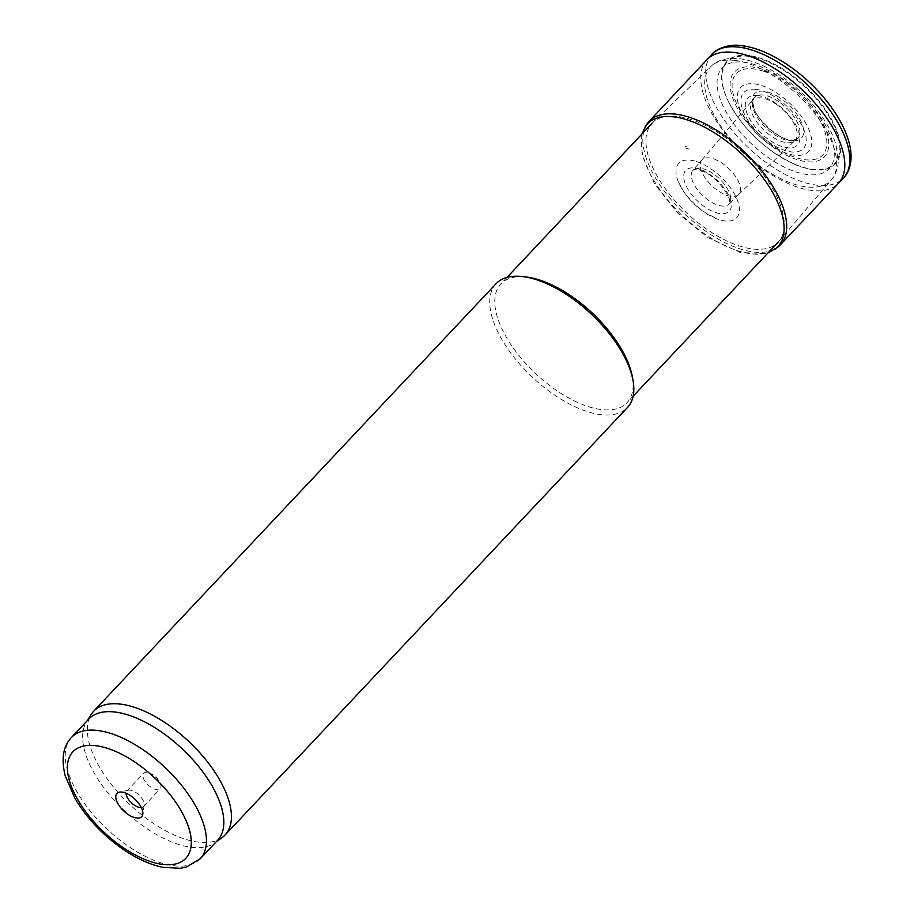 <?xml version="1.0" encoding="UTF-8"?>
<svg xmlns="http://www.w3.org/2000/svg" width="914" height="914" viewBox="0 0 914 914"><rect width="100%" height="100%" fill="white"/><g stroke="black" fill="none" stroke-linecap="round" stroke-linejoin="round"><path stroke-width="0.69" stroke-dasharray="4.57 3.43" d="M496.051 283.74A90.258 43.175 -136.7 0 0 532.177 377.048A90.258 43.175 -136.7 0 0 627.495 407.473M221.965 837.704A90.258 43.175 43.3 0 1 129.799 804.537A90.258 43.175 43.3 0 1 91.126 714.542M217.635 840.274A88.452 42.307 43.3 0 1 214.55 842.959A88.452 42.307 43.3 0 1 124.224 810.455A88.452 42.307 43.3 0 1 86.327 722.266A88.452 42.307 43.3 0 1 88.818 719.021M146.914 772.33A11.368 5.438 -136.7 0 0 143.635 773.244A11.368 5.438 -136.7 0 0 146.034 782.67A11.368 5.438 -136.7 0 0 156.922 789.742A11.368 5.438 -136.7 0 0 160.201 788.828A11.368 5.438 -136.7 0 0 158.796 780.739A11.368 5.438 -136.7 0 0 151.804 774.158A11.368 5.438 -136.7 0 0 146.914 772.33M141.316 807.576A11.368 5.438 -136.7 0 0 143.441 806.639A11.368 5.438 -136.7 0 0 144.184 805.006A11.368 5.438 -136.7 0 0 138.882 794.894A11.368 5.438 -136.7 0 0 128.463 790.21A11.368 5.438 -136.7 0 0 126.875 791.056A11.368 5.438 -136.7 0 0 126.075 793.226M632.328 376.671A86.647 41.438 43.3 0 1 627.038 402.686A86.647 41.438 43.3 0 1 535.535 373.483A86.647 41.438 43.3 0 1 500.849 283.911A86.647 41.438 43.3 0 1 525.801 276.976A86.647 41.438 43.3 0 1 526.498 277.056M676.954 116.398A86.647 41.438 -136.7 0 0 652.676 122.647A86.647 41.438 -136.7 0 0 651.99 123.333A86.647 41.438 -136.7 0 0 686.688 212.893A86.647 41.438 -136.7 0 0 778.191 242.107A86.647 41.438 -136.7 0 0 778.831 241.387A86.647 41.438 -136.7 0 0 759.317 169.501A86.647 41.438 -136.7 0 0 676.954 116.398M750.12 55.731A74.617 35.692 -136.7 0 0 748.246 55.491A74.617 35.692 -136.7 0 0 751.548 133.57A74.617 35.692 -136.7 0 0 840.594 150.776A74.617 35.692 -136.7 0 0 756.929 57.171A74.617 35.692 -136.7 0 0 750.12 55.731M646.872 124.201A90.109 43.095 -136.7 0 0 685.203 214.47A90.109 43.095 -136.7 0 0 777.631 247.283M694.789 161.035A39.725 19 -136.7 0 0 690.219 160.156A39.725 19 -136.7 0 0 678.177 181.452A39.725 19 -136.7 0 0 718.587 219.497A39.725 19 -136.7 0 0 737.107 199.389A39.725 19 -136.7 0 0 694.789 161.035M717.421 160.464A25.204 12.053 -136.7 0 0 709.23 157.859A25.204 12.053 -136.7 0 0 701.838 160.041A25.204 12.053 -136.7 0 0 701.758 160.121A25.204 12.053 -136.7 0 0 712.063 185.93A25.204 12.053 -136.7 0 0 738.455 194.659A25.204 12.053 -136.7 0 0 738.535 194.579A25.204 12.053 -136.7 0 0 736.501 177.933A25.204 12.053 -136.7 0 0 717.421 160.464M776.329 104.322A29.259 13.996 -136.7 0 0 760.996 97.878A29.259 13.996 -136.7 0 0 752.302 100.517A29.259 13.996 -136.7 0 0 751.834 101.146A29.259 13.996 -136.7 0 0 764.275 130.462A29.259 13.996 -136.7 0 0 794.289 141.11A29.259 13.996 -136.7 0 0 794.894 140.607A29.259 13.996 -136.7 0 0 776.329 104.322M757.078 57.993A73.885 35.338 -136.7 0 0 748.338 56.302A73.885 35.338 -136.7 0 0 728.538 101.728A73.885 35.338 -136.7 0 0 795.111 164.394A73.885 35.338 -136.7 0 0 836.687 132.233A73.885 35.338 -136.7 0 0 757.078 57.993M200.246 858.749A88.452 42.307 43.3 0 1 106.847 828.929A88.452 42.307 43.3 0 1 71.429 737.495M757.523 95.502A34.172 16.349 43.3 0 1 799.796 136.871A34.172 16.349 43.3 0 1 760.368 132.61A34.172 16.349 43.3 0 1 757.523 95.502M755.547 89.286A40.913 19.571 43.3 0 1 806.171 138.814A40.913 19.571 43.3 0 1 758.951 133.707A40.913 19.571 43.3 0 1 755.547 89.286M754.004 83.848A46.648 22.313 43.3 0 1 811.723 140.322A46.648 22.313 43.3 0 1 757.889 134.507A46.648 22.313 43.3 0 1 754.004 83.848M743.345 62.152A73.44 35.12 43.3 0 1 834.196 151.05A73.44 35.12 43.3 0 1 749.446 141.887A73.44 35.12 43.3 0 1 743.345 62.152M734.285 60.358A82.694 39.553 43.3 0 1 812.889 111.04A82.694 39.553 43.3 0 1 831.523 179.647A82.694 39.553 43.3 0 1 743.573 152.455A82.694 39.553 43.3 0 1 711.115 66.322A82.694 39.553 43.3 0 1 734.285 60.358M744.019 47.631L745.333 47.791A84.636 40.479 -136.7 0 0 744.019 47.631M711.983 54.314A90.269 43.175 -136.7 0 0 748.166 147.577A90.269 43.175 -136.7 0 0 843.439 178.059M706.979 59.673A90.235 43.164 -136.7 0 0 743.196 152.867A90.235 43.164 -136.7 0 0 838.401 183.371M645.044 126.989A89.549 42.832 -136.7 0 0 683.249 216.549A89.549 42.832 -136.7 0 0 774.946 249.271M688.014 147.051A55.263 26.437 -136.7 0 0 684.963 146.583L688.014 147.051M689.43 149.051A52.704 25.204 -136.7 0 0 686.106 148.525L689.43 149.051M700.147 169.364A29.831 14.27 -136.7 0 0 694.354 167.959A29.831 14.27 -136.7 0 0 694.96 198.429A29.831 14.27 -136.7 0 0 731.143 207.215A29.831 14.27 -136.7 0 0 700.147 169.364M707.128 170.198A24.735 11.836 -136.7 0 0 700.113 168.13A24.735 11.836 -136.7 0 0 692.858 170.244A24.735 11.836 -136.7 0 0 702.889 195.687A24.735 11.836 -136.7 0 0 728.892 204.153A24.735 11.836 -136.7 0 0 726.539 187.313A24.735 11.836 -136.7 0 0 707.128 170.198M778.522 101.5A29.854 14.281 -136.7 0 0 763.007 94.999A29.854 14.281 -136.7 0 0 753.616 98.415A29.854 14.281 -136.7 0 0 766.355 128.246A29.854 14.281 -136.7 0 0 796.917 139.168A29.854 14.281 -136.7 0 0 778.522 101.5M778.797 97.135A32.276 15.435 -136.7 0 0 763.738 91.24A32.276 15.435 -136.7 0 0 761.956 121.459A32.276 15.435 -136.7 0 0 802.138 137.191A32.276 15.435 -136.7 0 0 778.797 97.135M763.738 71.269A59.364 28.391 -136.7 0 0 753.353 68.87A59.364 28.391 -136.7 0 0 754.895 129.868A59.364 28.391 -136.7 0 0 826.633 146.434A59.364 28.391 -136.7 0 0 763.738 71.269M762.299 69.27A61.821 29.568 -136.7 0 0 752.245 67.019A61.821 29.568 -136.7 0 0 754.084 130.793A61.821 29.568 -136.7 0 0 828.61 147.428A61.821 29.568 -136.7 0 0 762.299 69.27M214.55 842.959L216.241 841.76M86.327 722.266L87.424 720.506M158.796 780.739L156.031 776.672L151.804 774.158M143.441 806.639L160.201 788.828M126.875 791.056L143.635 773.244M128.463 790.21L119.346 792.152M144.184 805.006L142.801 814.225M778.831 241.387L831.523 179.647C837.83 171.489 838.024 164.383 838.172 162.178L836.219 145.612C832.745 133.375 825.993 120.968 815.985 108.378C801.384 90.395 784.543 76.57 765.452 66.939C756.118 62.346 747.229 59.57 738.809 58.599C726.367 57.616 717.136 60.187 711.115 66.322L652.676 122.647M506.962 277.422L500.849 283.911M633.151 396.196L627.038 402.686M641.914 134.038L641.308 136.62L642.119 155.277L654.515 183.897L678.039 213.408L708.053 237.674L740.237 252.447L765.258 253.658L768.103 252.812M678.177 181.452L682.964 190.352C689.053 199.309 696.799 206.952 706.214 213.259L718.587 219.497M738.535 194.579L728.892 204.153L729.326 201.56C731.28 197.561 716.907 176.185 702.375 171.238C690.378 167.753 693.966 170.987 692.858 170.244L701.838 160.041M701.758 160.121L752.302 100.517M738.455 194.659L794.894 140.607M751.834 101.146L753.616 98.415C753.776 100.06 751.308 97.878 754.141 108.206C755.604 118.135 779.573 141.11 792.701 140.162L796.917 139.168L794.289 141.11M728.538 101.728C743.528 129.822 765.715 150.719 795.111 164.394"/><path stroke-width="1.37" d="M225.107 834.973L627.495 407.473A90.258 43.175 -136.7 0 0 633.002 380.373A90.258 43.175 -136.7 0 0 522.762 276.599A90.258 43.175 -136.7 0 0 522.043 276.519A90.258 43.175 -136.7 0 0 496.051 283.74L93.662 711.241A90.258 43.175 43.3 0 1 119.665 704.02A90.258 43.175 43.3 0 1 206.096 760.128A90.258 43.175 43.3 0 1 225.107 834.973A90.258 43.175 43.3 0 1 221.965 837.704L216.241 841.76M87.424 720.506L91.126 714.542A90.258 43.175 43.3 0 1 93.662 711.241M71.429 737.495L88.818 719.021A88.452 42.307 43.3 0 1 114.296 711.949A88.452 42.307 43.3 0 1 199.001 766.937A88.452 42.307 43.3 0 1 217.635 840.274L200.246 858.749L186.33 867.078L180.264 868.3L162.521 867.295C148.868 864.313 134.884 857.709 120.557 847.518C101.237 833.488 85.962 816.967 74.742 797.945L65.18 775.689C61.055 758.974 63.135 746.235 71.429 737.495A88.452 42.307 43.3 0 1 96.907 730.412A88.452 42.307 43.3 0 1 181.612 785.4A88.452 42.307 43.3 0 1 200.246 858.749M136.792 818.041A16.966 8.112 43.3 0 1 119.003 805.417A16.966 8.112 43.3 0 1 119.346 792.152A16.966 8.112 43.3 0 1 134.884 799.133A16.966 8.112 43.3 0 1 142.801 814.225A16.966 8.112 43.3 0 1 136.792 818.041M126.075 793.226A11.368 5.438 -136.7 0 0 130.771 802.161A11.368 5.438 -136.7 0 0 140.162 807.553A11.368 5.438 -136.7 0 0 141.316 807.576M522.762 276.599L526.498 277.056A86.647 41.438 43.3 0 1 632.328 376.671L633.002 380.373M768.103 252.812L777.631 247.283A90.109 43.095 -136.7 0 0 780.419 244.781A90.109 43.095 -136.7 0 0 761.396 170.141A90.109 43.095 -136.7 0 0 675.24 114.124A90.109 43.095 -136.7 0 0 675.08 114.113A90.109 43.095 -136.7 0 0 649.191 121.254A90.109 43.095 -136.7 0 0 646.872 124.201L641.914 134.038M95.159 745.63A77.621 37.131 -136.7 0 0 101.614 829.912A77.621 37.131 -136.7 0 0 191.197 839.6A77.621 37.131 -136.7 0 0 95.159 745.63M738.032 47.048A90.269 43.175 -136.7 0 0 711.983 54.314C714.828 49.893 728.104 43.346 741.871 45.7C752.713 47.048 764.298 51.173 776.637 58.062C796.597 69.453 813.94 84.636 828.667 103.59C839.315 117.586 846.25 131.102 849.494 144.161C854.156 163.023 847.369 174.551 843.439 178.059A90.269 43.175 -136.7 0 0 824.736 103.488A90.269 43.175 -136.7 0 0 738.523 47.094A90.269 43.175 -136.7 0 0 738.032 47.048M780.419 244.781L838.401 183.371A90.235 43.164 -136.7 0 0 822.109 111.816A90.235 43.164 -136.7 0 0 738.946 53.286A90.235 43.164 -136.7 0 0 733.062 52.361A90.235 43.164 -136.7 0 0 706.979 59.673L711.983 54.314M774.946 249.271A89.549 42.832 -136.7 0 0 761.328 175.499A89.549 42.832 -136.7 0 0 673.195 116.809A89.549 42.832 -136.7 0 0 645.044 126.989M651.99 123.333L506.962 277.422M778.191 242.107L633.151 396.196M838.401 183.371L843.439 178.059M649.191 121.254L706.979 59.673"/></g></svg>

